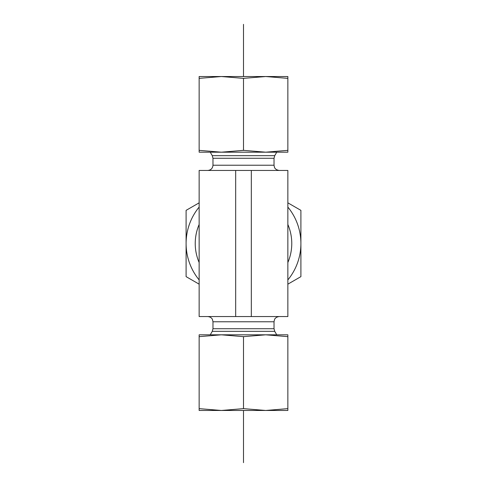 <?xml version="1.0" encoding="UTF-8"?>
<svg xmlns="http://www.w3.org/2000/svg" width="487" height="487" viewBox="0 0 487 487"><rect width="100%" height="100%" fill="white"/><g stroke="black" fill="none" stroke-linecap="round" stroke-linejoin="round"><path stroke-width="0.73" d="M207.76 170.45C210.926 170.14 212.667 168.399 212.977 165.233L212.977 158.281L212.277 155.676L210.262 152.188M235.671 170.45L199.146 170.45L199.146 316.55L287.854 316.55L287.854 170.45L235.671 170.45L235.671 316.55M251.329 170.45L251.329 316.55M199.146 76.526L287.854 76.526L287.854 78.364L265.677 76.526L243.5 78.364L221.323 76.526L199.146 78.364L199.146 76.526M205.672 152.188L221.323 152.188L199.146 152.188L199.146 150.349L221.323 152.188L243.5 150.349L265.677 152.188L281.328 152.188M265.677 152.188L287.854 150.349L287.854 152.188L221.323 152.188M199.146 150.349L199.146 78.364M287.854 150.349L287.854 78.364M243.5 150.349L243.5 78.364M287.854 410.474L199.146 410.474L199.146 408.636L221.323 410.474L243.5 408.636L265.677 410.474L287.854 408.636L287.854 410.474M281.328 334.812L265.677 334.812L287.854 334.812L287.854 336.651L265.677 334.812L243.5 336.651L221.323 334.812L205.672 334.812M221.323 334.812L199.146 336.651L199.146 334.812L265.677 334.812M287.854 336.651L287.854 408.636M199.146 336.651L199.146 408.636M243.5 336.651L243.5 408.636M199.146 262.536A48.268 48.268 0 0 1 199.146 224.464M287.854 224.464A48.268 48.268 0 0 1 287.854 262.536M287.854 279.934A57.399 57.399 0 0 0 300.899 243.5L300.899 276.64L287.854 284.171M199.146 284.171L186.101 276.64L186.101 243.5A57.399 57.399 0 0 0 199.146 279.934M199.146 207.066A57.399 57.399 0 0 0 186.101 243.5L186.101 210.36L199.146 202.829M287.854 202.829L300.899 210.36L300.899 243.5A57.399 57.399 0 0 0 287.854 207.066M243.5 462.65L243.5 410.474M243.5 76.526L243.5 24.35M212.277 155.676L274.723 155.676L276.738 152.188M212.977 158.281L274.023 158.281L274.723 155.676M212.977 165.233L274.023 165.233L274.023 158.281M210.262 334.812L212.277 331.324L274.723 331.324L276.738 334.812M212.277 331.324L212.977 328.719L274.023 328.719L274.023 321.767L274.522 319.545C274.522 319.588 275.149 317.11 279.24 316.55M212.977 328.719L212.977 321.767L274.023 321.767M274.023 165.233L274.455 167.303C274.437 167.218 275.003 169.841 279.24 170.45M274.723 331.324L274.023 328.719M212.977 321.767L212.442 319.472C212.515 319.509 211.51 316.921 207.76 316.55"/></g></svg>
